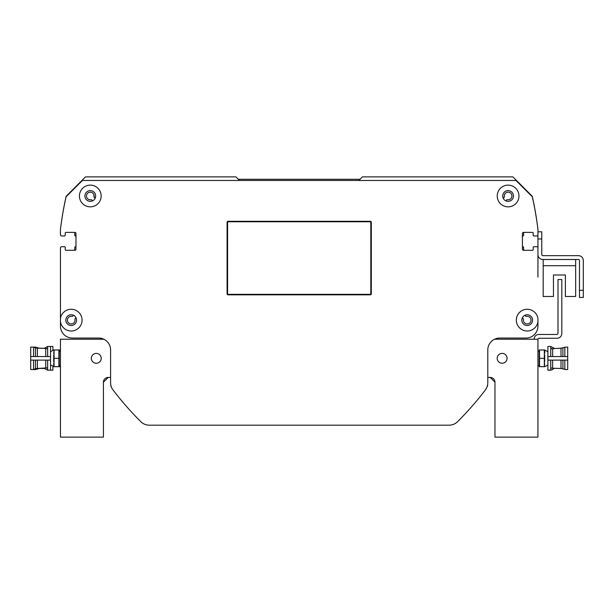 <?xml version="1.0" encoding="UTF-8"?>
<svg xmlns="http://www.w3.org/2000/svg" width="614" height="614" viewBox="0 0 614 614"><rect width="100%" height="100%" fill="white"/><g stroke="black" fill="none" stroke-linecap="round" stroke-linejoin="round"><path stroke-width="0.92" d="M524.878 315.281L525.791 316.195A0.714 0.714 0 0 0 526.436 316.387A3.822 3.822 0 0 1 531.01 319.879A3.822 3.822 0 0 1 526.942 323.939A3.822 3.822 0 0 1 523.45 319.372A0.714 0.714 0 0 0 523.258 318.727L522.483 317.952A0.714 0.714 0 0 0 522.337 317.837M537.941 277.16L537.941 247.91A1.197 1.197 0 0 0 536.743 246.721L533.881 246.721A0.714 0.714 0 0 0 533.167 247.434L533.167 249.583A0.714 0.714 0 0 1 532.445 250.297L523.612 250.297A1.197 1.197 0 0 1 522.422 249.107L522.422 233.589A1.197 1.197 0 0 1 523.612 232.391L532.445 232.391A0.714 0.714 0 0 1 533.167 233.113L533.167 235.262A0.714 0.714 0 0 0 533.881 235.976L536.743 235.976A1.197 1.197 0 0 0 537.941 234.778L537.941 229.406A0.714 0.714 0 0 0 537.933 229.321A334.239 334.239 0 0 0 532.307 196.48A0.714 0.714 0 0 0 532.115 196.127L512.874 176.886L362.467 176.886L358.883 180.47M524.333 250.297A0.714 0.714 0 0 1 523.612 249.583L523.612 247.427A0.714 0.714 0 0 0 523.021 246.721A0.714 0.714 0 0 1 522.422 246.014M522.422 236.682A0.714 0.714 0 0 1 523.021 235.976A0.714 0.714 0 0 0 523.612 235.269L523.612 233.113A0.714 0.714 0 0 1 524.333 232.391M239.514 180.47L235.929 176.886L85.523 176.886L66.281 196.127A0.714 0.714 0 0 0 66.089 196.48A334.239 334.239 0 0 0 60.464 229.321A0.714 0.714 0 0 0 60.456 229.406L60.456 234.778A1.197 1.197 0 0 0 61.653 235.976L64.516 235.976A0.714 0.714 0 0 0 65.23 235.262L65.23 233.113A0.714 0.714 0 0 1 65.951 232.391L74.778 232.391A1.197 1.197 0 0 1 75.975 233.589L75.975 249.107A1.197 1.197 0 0 1 74.778 250.297L65.951 250.297A0.714 0.714 0 0 1 65.23 249.583L65.23 247.434A0.714 0.714 0 0 0 64.516 246.721L61.653 246.721A1.197 1.197 0 0 0 60.456 247.91L60.456 277.16M74.064 232.391A0.714 0.714 0 0 1 74.778 233.113L74.778 235.269A0.714 0.714 0 0 0 75.376 235.976A0.714 0.714 0 0 1 75.975 236.682M75.975 246.014A0.714 0.714 0 0 1 75.376 246.721A0.714 0.714 0 0 0 74.778 247.427L74.778 249.583A0.714 0.714 0 0 1 74.064 250.297M76.059 317.837A0.714 0.714 0 0 0 75.913 317.952L75.138 318.727A0.714 0.714 0 0 0 74.946 319.372A3.822 3.822 0 0 1 71.454 323.939A3.822 3.822 0 0 1 67.386 319.879A3.822 3.822 0 0 1 71.961 316.387A0.714 0.714 0 0 0 72.605 316.195L73.519 315.281M503.234 198.276A0.714 0.714 0 0 0 503.388 198.161L504.155 197.393A0.714 0.714 0 0 0 504.355 196.741A3.822 3.822 0 0 1 507.839 192.174A3.822 3.822 0 0 1 511.907 196.242A3.822 3.822 0 0 1 507.341 199.727A0.714 0.714 0 0 0 506.688 199.926L505.921 200.694A0.714 0.714 0 0 0 505.806 200.847M92.591 200.847A0.714 0.714 0 0 0 92.476 200.694L91.709 199.926A0.714 0.714 0 0 0 91.056 199.727A3.822 3.822 0 0 1 86.49 196.242A3.822 3.822 0 0 1 90.557 192.174A3.822 3.822 0 0 1 94.042 196.741A0.714 0.714 0 0 0 94.241 197.393L95.009 198.161A0.714 0.714 0 0 0 95.155 198.276M503.388 198.161L504.155 197.393L503.388 198.161L504.155 197.393L503.388 198.161L504.155 197.393L503.388 198.161L504.155 197.393L503.388 198.161L504.155 197.393L503.388 198.161L504.155 197.393L503.388 198.161L504.155 197.393L503.388 198.161L504.155 197.393L503.388 198.161L504.155 197.393L503.388 198.161L504.155 197.393L503.388 198.161L504.155 197.393L503.388 198.161L504.155 197.393L504.439 194.884L504.286 196.211M93.957 194.884L94.241 197.393L95.009 198.161L94.241 197.393L95.009 198.161L94.241 197.393L95.009 198.161L94.241 197.393L95.009 198.161L94.241 197.393L95.009 198.161L94.241 197.393L95.009 198.161L94.241 197.393L95.009 198.161L94.241 197.393L95.009 198.161L94.241 197.393L95.009 198.161L94.241 197.393L95.009 198.161L94.241 197.393L95.009 198.161L94.241 197.393L94.119 196.119M93.881 194.653L94.042 196.741M95.009 198.161L94.241 197.393M370.342 294.344A0.476 0.476 0 0 0 370.818 293.868L370.818 222.245A0.476 0.476 0 0 0 370.342 221.769L228.055 221.769A0.476 0.476 0 0 0 227.579 222.245L227.579 293.868A0.476 0.476 0 0 0 228.055 294.344L370.342 294.344M371.301 222.245L371.301 293.868A0.952 0.952 0 0 1 370.342 294.827L228.055 294.827A0.952 0.952 0 0 1 227.096 293.868L227.096 222.245A0.952 0.952 0 0 1 228.055 221.293L370.342 221.293A0.952 0.952 0 0 1 371.301 222.245M537.941 229.406A334.239 334.239 0 0 0 532.315 196.802L515.975 180.47L82.422 180.47L66.082 196.802A334.239 334.239 0 0 0 60.456 229.406M60.456 247.91L60.456 318.528A10.86 10.86 0 0 1 72.007 309.295A10.86 10.86 0 0 1 82.061 320.132A10.86 10.86 0 0 1 72.007 330.961A10.86 10.86 0 0 1 60.456 321.736L60.456 326.103A11.935 11.935 0 0 0 72.391 338.038L98.654 338.038A11.935 11.935 0 0 1 110.589 349.972L110.589 382.729A11.935 11.935 0 0 0 113.037 389.967A310.362 310.362 0 0 0 140.844 421.703A11.935 11.935 0 0 0 149.271 425.18L449.126 425.18A11.935 11.935 0 0 0 457.553 421.703A310.362 310.362 0 0 0 485.359 389.967A11.935 11.935 0 0 0 487.8 382.729L487.8 349.972A11.935 11.935 0 0 1 499.742 338.038L525.998 338.038A11.935 11.935 0 0 0 537.941 326.103L537.941 321.736A10.86 10.86 0 0 1 521.309 329.257A10.86 10.86 0 0 1 521.309 311.006A10.86 10.86 0 0 1 537.941 318.528L537.941 321.736M101.164 195.989A10.86 10.86 0 0 1 84.87 205.391A10.86 10.86 0 0 1 84.87 186.579A10.86 10.86 0 0 1 101.164 195.989M518.96 195.989A10.86 10.86 0 0 1 502.666 205.391A10.86 10.86 0 0 1 502.666 186.579A10.86 10.86 0 0 1 518.96 195.989M513.465 195.989A5.372 5.372 0 0 0 505.414 191.33A5.372 5.372 0 0 0 505.414 200.64A5.372 5.372 0 0 0 513.465 195.989M532.568 320.132A5.372 5.372 0 0 0 524.51 315.481A5.372 5.372 0 0 0 524.51 324.783A5.372 5.372 0 0 0 532.568 320.132M76.573 320.132A5.372 5.372 0 0 0 68.515 315.481A5.372 5.372 0 0 0 68.515 324.783A5.372 5.372 0 0 0 76.573 320.132M60.456 326.103L60.456 318.528M95.669 195.989A5.372 5.372 0 0 0 87.61 191.33A5.372 5.372 0 0 0 87.61 200.64A5.372 5.372 0 0 0 95.669 195.989M534.119 339.227A4.774 4.774 0 0 1 538.892 334.453L556.798 334.453A1.197 1.197 0 0 0 557.996 333.264L557.996 279.547L561.81 279.547L561.81 333.502A4.774 4.774 0 0 1 557.036 338.276L539.13 338.276A1.197 1.197 0 0 0 537.941 339.465M537.964 339.227L494.539 339.227A11.935 11.935 0 0 1 499.742 338.038L525.998 338.038M537.941 246.721L537.941 254.48A5.012 5.012 0 0 0 542.953 259.492L578.526 259.492A0.952 0.952 0 0 1 579.478 260.443L579.478 297.452L583.3 297.452L583.3 260.443A4.774 4.774 0 0 0 578.526 255.67L542.953 255.67A1.197 1.197 0 0 1 541.755 254.48L541.755 231.8L537.941 231.8L537.941 246.721M543.19 259.492L543.19 296.493L553.46 296.493L553.46 275.011L565.394 275.011L565.394 296.493L575.663 296.493L575.663 259.492M149.271 425.18L247.872 425.18M110.896 385.4A1.197 1.197 0 0 0 111.08 386.513A477.485 477.485 0 0 0 111.318 386.82M487.079 386.82A477.485 477.485 0 0 0 487.316 386.513A1.197 1.197 0 0 0 487.501 385.4M350.525 425.18L449.126 425.18A11.935 11.935 0 0 0 457.553 421.695M554.335 348.361L550.743 346.465L547.88 346.465L547.88 370.188L550.743 370.188L550.743 360.119M544.342 366.688L539.514 366.688L539.514 349.972L544.342 349.972L544.342 366.688L544.679 363.304M544.679 353.357L544.748 349.972A14.322 14.322 0 0 0 547.88 351.645A14.322 14.322 0 0 1 544.748 349.972L544.342 349.972M551.725 348.599L550.743 348.422M550.743 356.542L550.743 346.465L547.88 346.465M547.918 356.542L547.918 360.119L567.697 360.119L567.697 356.542L547.918 356.542M547.88 370.188L552.009 369.904L554.219 368.3M550.743 368.239L551.725 368.055M552.654 349.105L552.654 356.542M552.654 360.119L552.654 368.254L561.012 368.477M564.834 360.119L564.834 369.551L567.697 369.551L567.697 360.119M567.697 356.542L567.697 347.11L564.834 347.11L564.834 356.542M564.834 369.075L562.923 369.075L562.923 360.119M562.923 356.542L562.923 347.585L564.834 347.585M562.923 368.592L561.012 368.592L561.012 360.119M561.012 356.542L561.012 348.061L562.923 348.061M539.514 358.33L544.342 358.33M544.679 361.715L544.679 354.946M539.169 366.688L539.169 349.972M44.062 368.3L47.654 370.188L52.904 370.188L52.904 366.197M52.904 350.464L52.904 346.465L47.654 346.465L47.654 356.542M47.654 360.119L47.654 370.188L52.904 370.188M52.904 346.465L47.654 346.465L44.177 348.361M33.563 356.542L33.563 347.11L35.95 347.11L35.95 348.061M35.95 368.592L35.95 369.551L30.7 369.551L30.7 360.119L50.478 360.119L50.478 356.542L30.7 356.542L30.7 360.119M35.95 347.585L37.861 347.585L37.861 348.192M37.861 368.461L37.861 369.075L35.95 369.075M37.861 348.061L39.772 348.245M39.772 368.415L37.861 368.592M60.456 366.688L54.055 366.688L54.055 349.972L53.717 353.357M60.456 349.972L54.055 349.972M58.883 349.972L58.883 366.688M58.883 358.33L54.055 358.33M53.717 363.304L53.648 366.688L54.055 366.688M50.517 365.015A14.322 14.322 0 0 1 53.648 366.688M53.717 354.946L53.717 361.715M59.228 349.972L59.228 366.688M46.672 368.055L47.654 368.239M50.517 370.188L50.517 346.465M47.654 348.422L46.672 348.599M45.743 367.556L45.743 360.119M45.743 356.542L45.743 348.399L37.385 348.184M33.563 347.11L30.7 347.11L30.7 356.542M33.563 360.119L33.563 369.551M33.563 347.585L35.474 347.585L35.474 356.542M35.474 360.119L35.474 369.075L33.563 369.075M35.474 348.061L37.385 348.061L37.385 356.542M37.385 360.119L37.385 368.592L35.474 368.592M98.654 338.038A11.935 11.935 0 0 1 103.858 339.227L60.456 339.227L60.456 437.114L103.428 437.114L103.428 382.2A4.774 4.774 0 0 1 108.202 377.426L110.589 377.426L110.589 382.729M362.582 425.18L449.126 425.18M101.203 358.33A4.935 4.935 0 0 1 93.804 362.605A4.935 4.935 0 0 1 93.804 354.055A4.935 4.935 0 0 1 101.203 358.33M507.064 358.33A4.935 4.935 0 0 1 499.658 362.605A4.935 4.935 0 0 1 499.658 354.055A4.935 4.935 0 0 1 507.064 358.33M487.8 377.426L490.195 377.426A4.774 4.774 0 0 1 494.968 382.2L490.195 377.426L494.968 382.2L490.195 377.426L494.968 382.2L490.195 377.426L494.968 382.2L490.195 377.426L494.968 382.2L494.968 437.114L537.941 437.114L537.941 339.227M103.428 382.2L108.202 377.426L103.428 382.2M238.316 179.273L360.08 179.273M583.3 290.292L583.3 260.443L583.3 290.292L579.478 290.292M578.526 259.492A0.952 0.952 0 0 1 579.478 260.443A0.952 0.952 0 0 0 578.526 259.492M542.953 255.67A1.197 1.197 0 0 1 541.755 254.48A1.197 1.197 0 0 0 542.953 255.67M553.46 275.011L565.394 275.011L553.46 275.011M543.19 265.701L575.663 265.701M537.941 238.961L541.755 238.961M550.743 367.847L552.654 368.254M550.743 348.813L561.012 348.184M547.88 365.015L544.748 366.688M539.13 351.17L537.941 351.17M539.13 365.491L537.941 365.491M44.254 348.299L39.772 348.184M44.139 368.362L39.772 368.477M50.517 351.645L53.648 349.972M59.266 365.491L60.456 365.491M59.266 351.17L60.456 351.17M47.654 348.813L45.743 348.399M47.654 367.847L37.385 368.477"/></g></svg>
